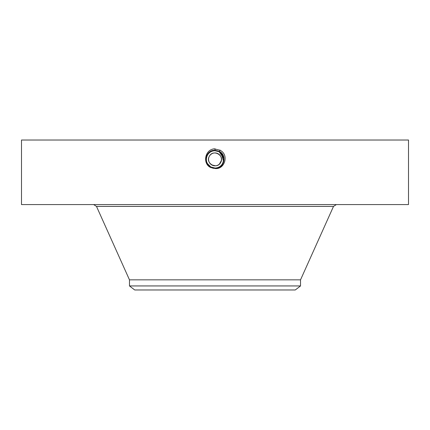 <?xml version="1.0" encoding="UTF-8"?>
<svg xmlns="http://www.w3.org/2000/svg" width="430" height="430" viewBox="0 0 430 430"><rect width="100%" height="100%" fill="white"/><g stroke="black" fill="none" stroke-linecap="round" stroke-linejoin="round"><path stroke-width="0.64" d="M211.797 164.97L215.559 165.803M219.424 164.066L221.321 160.653M221.423 158.777L221.369 158.358M129.473 285.939L300.527 285.939L295.27 289.976L134.73 289.976L129.473 285.939L129.473 279.844L300.527 279.844L333.503 206.405L336.33 204.578M209.34 156.283C212.979 148.791 225.003 155.354 220.66 162.47A6.45 6.45 0 0 1 211.909 165.034A6.45 6.45 0 0 1 209.34 156.283C205.002 163.395 217.021 169.957 220.66 162.47A6.45 6.45 0 0 0 218.091 153.714A6.45 6.45 0 0 0 209.34 156.283M223.165 156.461A8.665 8.665 0 0 1 213.398 167.893M209.797 166.308L210.845 166.98A8.665 8.665 0 0 1 209.297 165.899M209.007 165.641L209.061 165.684A8.665 8.665 0 0 1 208.082 164.593M206.384 160.309A8.665 8.665 0 0 1 207.394 155.219L207.389 155.23C209.098 152.333 211.635 150.833 215 150.71A8.665 8.665 0 0 1 216.607 150.86M219.15 151.768A8.665 8.665 0 0 1 220.703 152.849M220.929 153.053A8.665 8.665 0 0 1 222.579 155.176M208.093 164.609L210.84 166.985L207.405 163.545L210.845 166.98L215.075 168.044M220.832 152.962L219.155 151.768L216.596 150.855M222.853 163.045L223.245 162.051M223.498 161.073L221.208 153.327M220.375 152.575L219.155 151.768L215 150.71C211.635 150.833 209.098 152.338 207.394 155.219C209.093 152.338 211.63 150.833 215 150.71C211.63 150.833 209.093 152.338 207.394 155.219C205.981 157.987 205.986 160.766 207.405 163.545M223.611 158.369L219.155 151.768L220.961 153.085L219.155 151.768L215 150.672C206.454 150.14 202.826 163.206 210.813 167.033L215 168.108C223.578 168.641 227.212 155.531 219.198 151.693L215 150.613C206.395 150.081 202.745 163.233 210.786 167.087L215 168.168C223.632 168.7 227.293 155.504 219.23 151.639L215 150.554C206.335 150.022 202.664 163.26 210.759 167.136L215 168.221C223.853 168.732 227.244 155.391 219.257 151.591L215 150.5C206.115 149.984 202.713 163.373 210.732 167.184L215 168.28C223.917 168.791 227.325 155.359 219.284 151.537L215 150.441C206.056 149.925 202.632 163.4 210.705 167.238L215 168.34C223.976 168.856 227.405 155.338 219.311 151.489L215 150.382C206.002 149.866 202.557 163.427 210.678 167.286L215 168.399C224.03 168.915 227.486 155.311 219.338 151.435L215 150.323C205.938 149.807 202.476 163.454 210.652 167.34L215 168.458C224.089 168.974 227.567 155.284 219.364 151.387L215 150.269C205.884 149.742 202.396 163.481 210.619 167.388L215 168.512C224.594 169.855 229.486 154.73 219.993 150.237L214.226 148.828C204.664 149.801 202.541 163.722 210.576 167.469L214.984 168.512M21.5 204.578L408.5 204.578L408.5 140.024L21.5 140.024L21.5 204.578M222.998 162.712L223.659 159.009M210.576 167.469L210.845 166.985L215 168.044C223.519 168.581 227.131 155.558 219.171 151.742L215 150.672C206.448 150.145 202.826 163.212 210.813 167.039L215 168.108C223.584 168.641 227.212 155.526 219.198 151.688L215 150.613C206.389 150.081 202.745 163.239 210.786 167.087L215 168.168C223.638 168.7 227.293 155.499 219.225 151.639L215 150.554C206.33 150.022 202.664 163.266 210.759 167.136L215 168.227C223.697 168.759 227.373 155.477 219.257 151.586L215 150.495C206.115 149.989 202.713 163.378 210.732 167.189L215 168.28C223.912 168.797 227.325 155.364 219.284 151.537L215 150.441C206.056 149.925 202.632 163.4 210.705 167.238L215 168.34C223.971 168.856 227.405 155.338 219.311 151.489L215 150.382C205.997 149.866 202.551 163.427 210.678 167.291L215 168.399C224.03 168.915 227.486 155.311 219.338 151.435L215 150.323C205.943 149.807 202.476 163.454 210.646 167.34L215 168.452C224.084 168.974 227.567 155.284 219.364 151.387L215 150.269C205.884 149.742 202.396 163.481 210.619 167.388L213.468 168.383M207.158 163.067L207.416 163.567M222.606 163.529C220.902 166.415 218.365 167.92 215 168.044L215 168.049C218.365 167.92 220.902 166.415 222.606 163.529C224.697 158.724 223.541 154.805 219.155 151.768L215 150.672L215 148.796M223.525 157.805L221.789 153.988M207.857 164.287L206.851 162.336M206.491 161.019L206.346 158.939M215 168.221L215 168.055C223.525 168.576 227.131 155.552 219.171 151.742L220.069 150.097M129.473 279.844L96.497 206.405L333.503 206.405M215 168.227L215 168.512M300.527 285.939L300.527 279.844M96.497 206.405L93.67 204.578"/></g></svg>
